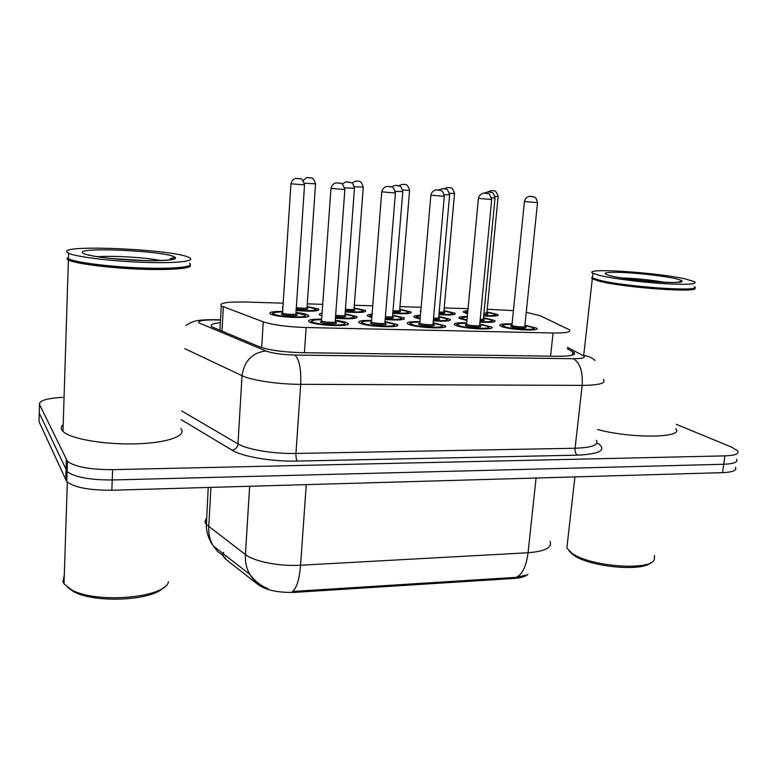 <?xml version="1.0" encoding="UTF-8"?>
<svg xmlns="http://www.w3.org/2000/svg" width="777" height="777" viewBox="0 0 777 777"><rect width="100%" height="100%" fill="white"/><g stroke="black" fill="none" stroke-linecap="round" stroke-linejoin="round"><path stroke-width="1.17" d="M524.931 325.194L536.557 328.176C541.831 331.449 510.11 329.963 501.592 326.515L500.019 325.738C498.776 324.232 502.787 323.63 512.072 323.951M479.749 324.009L491.511 326.991C497.125 330.419 463.927 328.982 455.817 325.417L454.535 324.767C453.205 323.193 457.274 322.542 466.734 322.814M433.129 322.776L445.056 325.757C451.01 329.341 416.229 327.981 408.556 324.281L407.575 323.756C406.157 322.125 410.275 321.416 419.93 321.629M384.994 321.503L397.115 324.485C403.428 328.234 366.909 326.932 359.761 323.115L359.061 322.717C357.556 321.037 361.732 320.27 371.6 320.425M335.285 320.202C340.918 320.94 344.823 321.814 346.989 322.805L347.62 323.164C354.312 327.078 315.889 325.864 309.333 321.901L308.916 321.649C307.303 319.91 311.558 319.085 321.659 319.172M483.498 317.715L494.842 320.542C495.949 322.154 490.986 322.669 479.933 322.086M466.948 320.542L459.226 318.298C458.012 317.103 460.712 316.501 467.327 316.472M438.772 316.443L450.262 319.269C451.34 321.056 445.687 321.591 433.294 320.852M420.153 319.114L414.18 317.22C412.956 316.132 415.064 315.491 420.483 315.297M392.657 315.132L404.312 317.958C405.312 319.93 398.931 320.464 385.149 319.561M371.824 317.589L367.715 316.113C366.53 315.151 367.997 314.51 372.096 314.17M345.085 313.782L356.944 316.598C357.789 318.774 350.621 319.308 335.431 318.211M321.892 315.899L319.745 314.976C318.696 314.19 319.473 313.587 322.086 313.16M295.988 312.393C301.709 313.112 305.594 313.966 307.634 314.938L308.071 315.2C314.559 318.929 276.253 317.725 270.454 313.966L270.192 313.801C268.677 312.169 272.824 311.383 282.643 311.441M486.965 311.888L497.911 314.568C498.902 316.045 494.162 316.501 483.673 315.938M467.579 313.743L463.558 312.325C462.587 311.49 464.024 310.965 467.861 310.742M443.988 310.586L455.069 313.257C456.031 314.899 450.65 315.365 438.927 314.656M399.718 309.246L410.955 311.917C411.849 313.714 405.788 314.18 392.803 313.325M354.118 307.857L365.53 310.528C366.288 312.5 359.518 312.966 345.221 311.946M307.1 306.429L318.725 309.1C319.269 311.247 311.742 311.723 296.115 310.509M282.877 307.915L282.304 307.595L282.983 306.225M283.187 303.156L245.454 302.03C226.933 301.709 218.871 303.001 221.27 305.905L263.267 321.843C272.941 324.971 287.237 326.864 306.148 327.525L553.069 332.993C566.18 333.129 571.629 332.061 569.415 329.798L540.336 315.792L526.252 312.305M222.844 555.497L225.301 558.877L258.586 585.003C266.802 590.423 278.992 592.87 295.153 592.336L513.723 578.467C520.784 577.962 525.524 576.583 527.923 574.339M513.412 310.615L487.228 309.236M468.055 308.663L444.221 307.954M421.173 307.265L399.941 306.633M372.756 305.817L354.312 305.274M322.708 304.331L307.284 303.875M420.813 311.499L420.289 311.198L420.94 310.013M223.679 552.282L222.95 554.924M735.45 467.365C737.052 470.435 732.76 472.193 722.571 472.649L723.717 464.267C733.915 463.85 738.199 462.15 736.586 459.158C738.199 462.15 733.915 463.85 723.717 464.267L112.238 479.972C89.685 480.011 74.631 477.195 67.084 471.503L39.268 413.073L39.316 411.431M260.645 584.916C256.196 582.468 252.612 579.001 249.922 574.504C246.523 568.686 245.027 562.043 245.435 554.555C254.312 561.586 279.39 566.52 300.573 565.219C299.359 579.613 296.61 588.374 292.327 591.482L516.229 577.34L526.252 575.058M722.571 472.649L111.83 490.238C89.306 490.336 74.281 487.47 66.754 481.643L39.035 421.697L39.268 413.073L67.084 471.503C74.631 477.195 89.685 480.011 112.238 479.972L723.717 464.267L724.863 455.876L112.646 469.667C90.054 469.658 74.98 466.87 67.414 461.315L39.51 404.428C39.025 400.66 46.756 398.29 62.723 397.338M676.33 424.349L731.575 447.086L737.723 450.932C739.354 453.846 735.071 455.487 724.863 455.876M220.338 322.698C212.519 323.523 209.712 324.912 211.907 326.845L259.217 346.707C268.871 350.155 283.197 352.146 302.185 352.69L557.779 356.255C570.804 356.264 576.223 355.011 574.038 352.496L567.327 348.815M650.854 562.635C642.191 572.027 589.481 566.88 573.62 555.137L569.094 550.99M654.487 555.468L654.341 559.673C649.931 571.144 589.86 566.54 572.105 553.35L566.851 548.106L567.424 543.036M694.444 287.762C702.981 293.347 623.348 287.82 598.737 281.041L592.307 278.826L591.812 277.36M694.172 287.908C694.774 292.356 621.658 286.713 599.242 280.536L593.473 278.681L592.414 278.049L592.53 276.826M694.473 286.655C704.049 292.327 623.727 286.82 598.853 280.011L592.414 277.807L592.618 276.049M678.088 282.1L678.816 282.236M599.378 275.369L592.929 273.242C581.478 267.473 657.274 272.358 685.994 279.108L694.638 281.779C697.425 284.353 686.567 284.926 662.043 283.518C639.044 281.993 611.48 278.37 599.378 275.369M675.776 428.661C684.848 437.937 632.002 438.83 597.639 429.535M168.434 581.691C166.181 597.717 96.154 604.147 71.367 589.714L64.025 583.848L62.956 581.808L64.316 574.873M169.639 259.528L170.94 259.732M180.75 428.525C187.403 435.625 167.91 442.929 136.257 443.842C104.681 444.852 70.115 438.869 62.986 431.41L61.713 429.739C60.81 427.923 61.305 426.185 63.209 424.533M170.095 259.1L172.319 259.46M67.259 252.418C56.711 243.978 175.039 249.339 189.073 257.556L189.316 257.682C196.348 261.179 176.573 263.5 144.095 262.364C111.703 261.276 76.059 256.905 68.609 253.234L67.259 252.418M189.549 263.316C195.046 266.754 175.602 269.046 144.425 268.055C113.345 267.103 78.642 262.985 69.483 259.256L67.094 257.954M189.685 265.472C190.093 272.222 86.83 267.667 70.076 259.887L67.706 258.595M190.18 265.103C193.094 268.434 171.144 270.406 139.685 269.153C108.275 267.929 75.544 263.685 68.395 260.033L67.055 259.188M163.287 587.733C151.933 600.767 94.114 603.515 73.349 591.462L67.599 587.383M225.301 558.877L225.388 557.391M258.586 585.003L258.692 583.44M295.153 592.336L295.231 591.268M513.723 578.467L513.83 577.466M550.582 356.157L553.069 332.993M304.409 352.719L306.148 327.525M261.664 347.601L263.267 321.843M221.989 331.255L223.349 306.896M206.517 518.317C204.895 520.25 204.778 522.27 206.187 524.368L245.435 554.555L249.64 486.266M306.255 484.634L300.573 565.219L528.059 552.748C526.35 566.122 522.406 574.32 516.229 577.34M536.072 478.02L528.059 552.748C545.221 551.349 552.534 547.532 550.009 541.307M223.718 555.992L217.803 551.689L213.189 545.891C209.887 540.336 208.411 534.013 208.751 526.932L210.946 487.383M111.83 490.238L112.646 469.667M65.705 480.167L66.356 459.916M220.483 320.046L215.404 319.93C202.875 319.813 197.416 320.823 199.029 322.941L265.86 350.961C272.436 353.321 282.138 354.681 294.949 355.04L573.271 358.702C583.1 358.663 586.363 357.595 583.061 355.516L567.482 347.406M596.814 443.376L598.746 443.852C606.536 450.31 599.388 454.079 577.301 455.167L297.377 461.072C272.144 461.742 242.307 456.672 232.032 450.165L181.196 419.638M39.51 404.428L39.268 413.073M603.438 379.506C606.371 383.226 599.281 385.178 582.177 385.373L575.077 448.251C592.074 447.61 599.174 444.968 596.386 440.326M573.271 358.702C580.001 362.636 582.964 371.523 582.177 385.373L300.689 384.333C278.137 384.333 251.418 380.351 242.026 375.689L237.985 443.881C247.212 449.553 273.601 453.982 295.95 453.447L575.077 448.251C574.873 451.641 575.611 453.953 577.301 455.167M265.86 350.961C252.253 352.7 244.318 360.946 242.026 375.689L184.761 348.63M181.633 410.926L237.985 443.881C237.432 447.484 235.45 449.582 232.032 450.165M294.949 355.04C299.32 359.324 301.233 369.085 300.689 384.333L295.95 453.447C295.814 457.177 296.29 459.722 297.377 461.072M583.061 355.516C587.645 355.779 591.627 357.41 594.988 360.402M214.384 319.668L215.404 319.93M572.309 355.167L572.698 351.622M315.802 309.042L316.851 310.732M296.144 310.033C310.227 311.159 316.55 310.722 315.112 308.722L307.07 306.905L315.316 308.751M307.226 308.275L307.838 308.518C308.013 309.654 304.147 309.78 296.222 308.877M303.137 180.575C306.206 177.826 307.673 176.865 307.527 177.69L310.635 177.875C310.042 178.613 312.781 175.349 315.53 183.867L304.429 183.207M308.314 177.68L310.441 177.836L308.314 177.68M296.309 307.595C302.894 308.459 306.459 308.42 307.032 307.498L315.53 183.984M271.95 314.598L272.465 313.85M272.309 314.714L272.63 313.471C273.164 313.296 271.697 312.092 282.614 311.946C274.971 312.014 272.028 312.704 273.766 314.044C278.875 317.278 311.499 318.094 304.38 314.85L295.95 312.898C305.41 314.374 303.778 314.695 305.186 315.277L306.128 317.006M296.785 314.656C300.243 316.268 284.061 315.85 281.478 314.248L282.42 313.374M282.566 312.636L282.653 313.15C284.761 314.462 298.164 314.889 295.911 313.578L304.535 185.013M282.614 313.384L281.624 313.84L282.537 313.082L290.938 183.926C292.531 177.855 297.028 178.37 295.93 178.487L299.378 178.652C299.776 179.934 301.282 175.495 304.545 184.897L290.948 183.799M299.242 178.613L297.018 178.457L299.242 178.613M310.703 322.474L311.227 321.639M321.62 319.716C313.607 319.765 310.625 320.522 312.694 321.989C318.56 325.427 351.602 326.175 343.706 322.727L335.246 320.736M335.353 322.28L336.014 322.542C339.86 324.262 323.465 323.883 320.503 322.173L321.425 321.212M321.561 320.454L321.697 321.037C324.077 322.426 337.519 322.853 335.188 321.474L344.852 189.685M321.678 321.202L320.6 321.697L321.532 320.94L330.953 188.558C332.527 182.391 337.228 182.818 336.383 182.954L339.627 183.149C340.083 184.508 341.472 179.837 344.862 189.559L330.963 188.422M339.471 183.11L337.218 182.945L339.471 183.11M344.434 323.067L345.619 325.097M362.325 310.237L363.665 312.092M345.25 311.499C358.352 312.422 363.859 311.936 361.781 310.042L354.079 308.314L361.985 310.072M354.021 309.246L354.72 309.838C355.575 310.858 352.437 311.062 345.328 310.441M351.796 182.935L355.74 181.07L358.518 181.264C357.944 182.012 360.586 178.729 363.296 187.17L354.37 186.713M356.255 181.07L358.323 181.216L356.255 181.07M345.425 309.217C351.175 309.77 354.04 309.664 354.04 308.877L363.286 187.276M407.488 311.451L409.1 313.413M392.832 312.898C404.904 313.636 409.644 313.112 407.051 311.324L399.679 309.683L407.255 311.354M398.786 185.713L402.35 184.353L404.943 184.547C404.37 185.285 406.993 182.061 409.605 190.375L402.729 190.083M402.729 184.363L404.73 184.508L402.729 184.363M393.016 310.693C397.707 311.023 399.922 310.868 399.64 310.227L409.596 190.472M400.204 311.13C401.447 312.033 399.019 312.286 392.919 311.898M451.35 312.655L453.214 314.685M438.966 314.238C449.97 314.811 453.982 314.248 450.99 312.568L443.949 311.014L451.184 312.597M444.017 312.267L444.347 312.383C445.804 313.17 444.046 313.461 439.054 313.257M444.017 188.753L447.503 187.539L449.961 187.733C449.397 188.461 452.01 185.285 454.535 193.483L449.572 193.327M447.795 187.548L449.737 187.684L447.795 187.548M439.16 312.072C442.705 312.228 444.289 312.043 443.9 311.528L454.526 193.57M483.712 315.52C493.638 315.948 496.95 315.365 493.648 313.772L486.926 312.305L493.949 313.84L496.056 315.918M487.004 313.529L487.198 313.587C488.723 314.267 487.597 314.578 483.799 314.539M487.713 191.861L491.297 190.637L493.648 190.821C493.084 191.54 495.687 188.422 498.135 196.494L494.978 196.455M491.53 190.647L493.414 190.783L491.53 190.647M483.916 313.354L486.878 312.791L498.125 196.581M467.793 311.441C465.889 311.791 465.831 312.325 467.647 313.034M321.474 315.763L321.95 315.083M335.47 317.725C349.271 318.716 355.147 318.182 353.108 316.132L345.046 314.277M345.143 315.705L345.746 315.938C346.513 317.055 343.113 317.269 335.547 316.569M335.645 315.287C341.841 315.918 344.959 315.802 344.998 314.928L354.448 188.432M349.281 182.129L347.134 181.973L349.281 182.129M353.739 316.385L355.011 318.327M342.346 184.12C345.27 182.032 346.649 181.313 346.493 181.964L351.389 182.702C352.311 182.663 353.341 184.528 354.458 188.316L344.745 187.811M369.415 316.899L369.91 316.258M385.188 319.085C397.892 319.871 402.933 319.298 400.31 317.366L392.608 315.617L400.524 317.395M372.028 314.986C370.279 315.394 370.134 315.928 371.581 316.618L371.892 316.744M393.181 317.181C394.425 318.162 391.793 318.444 385.275 318.007M385.382 316.754C390.462 317.123 392.861 316.948 392.56 316.229L402.787 191.744M397.727 185.528L395.648 185.382L397.727 185.528M400.815 317.531L402.399 319.609M391.443 186.888L395.202 185.373L399.805 186.101C400.718 186.062 401.719 187.898 402.797 191.628L395.318 191.317M433.333 320.396C444.9 320.998 449.145 320.386 446.076 318.57L438.723 316.909L446.289 318.599M416.19 318.114C414.967 317.443 416.375 316.705 420.425 315.889C416.87 316.249 416.132 316.89 418.22 317.832L420.202 318.473M438.782 318.249L439.16 318.385C440.656 319.24 438.752 319.561 433.43 319.337M433.537 318.104C437.393 318.279 439.102 318.075 438.675 317.492L449.621 194.949M444.658 188.821L442.637 188.685L444.658 188.821M446.484 318.677L448.348 320.843M438.646 189.996L442.298 188.665L444.823 188.869C445.25 190.142 446.6 185.8 449.63 194.842L444.25 194.677M621.338 277.913C635.887 278.428 650.398 279.895 664.889 282.313M610.421 275.845C600.495 272.999 604.632 271.872 622.804 272.465C639.733 273.213 663.956 276.029 675.553 278.661C686.975 281.585 683.498 282.818 665.131 282.352C647.358 281.633 621.153 278.496 610.421 275.845M97.31 256.711C112.791 255.468 146.173 257.517 160.975 260.567M82.896 253.098C73.844 246.62 165.404 250.786 174.679 257.051C179.963 259.79 163.121 261.47 137.607 260.402C112.15 259.363 85.994 255.827 82.896 253.098M460.897 319.085L461.344 318.541M479.972 321.639C490.365 322.076 493.861 321.435 490.462 319.726L483.449 318.172M467.278 316.997C462.092 317.201 460.81 317.871 463.442 319.026L466.996 319.988M483.508 319.473L483.75 319.551C485.334 320.289 484.11 320.629 480.079 320.58M480.196 319.357C482.77 319.366 483.838 319.162 483.401 318.716L495.017 198.048M490.141 192.016L488.179 191.88L490.141 192.016M490.802 319.813L492.929 322.028M484.158 193.201L487.907 191.87L492.21 192.599C493.113 192.579 494.055 194.367 495.027 197.95L491.608 197.921M360.819 323.543L361.344 322.766M361.179 323.669L361.528 322.368C362.47 321.969 360.577 321.056 371.561 320.93C363.451 320.95 360.606 321.697 363.014 323.193C369.57 326.593 401.524 327.321 393.016 323.912L384.955 322.028L393.24 323.941M385.577 323.737C389.724 325.427 373.873 325.058 370.571 323.368L371.727 322.348M371.503 321.649L371.736 322.261C374.32 323.591 387.092 324.048 384.897 322.737L395.396 193.114M371.717 322.377L370.551 322.853L371.464 322.105L381.74 191.977C383.265 185.917 388.131 186.315 387.412 186.48L390.307 186.684C390.627 187.888 392.531 183.741 395.415 192.987L381.75 191.851M390.141 186.635L387.956 186.49L390.141 186.635M393.599 324.116L395.124 326.321M409.314 324.582L409.819 323.863M409.654 324.699L410.023 323.436C410.955 323.018 409.382 322.164 419.891 322.125C411.693 322.096 408.974 322.834 411.703 324.359C418.91 327.729 449.834 328.428 440.763 325.058L433.08 323.281L440.977 325.087M433.556 324.883C437.995 326.563 422.649 326.204 419.026 324.533C417.939 324.028 418.317 323.679 420.163 323.485M419.833 322.805L420.163 323.436C422.931 324.728 435.091 325.213 433.022 323.951L444.308 196.435M420.153 323.514L418.89 323.97L419.794 323.242L430.856 195.299C432.294 189.355 437.354 189.695 436.645 189.899L441.297 190.647C442.23 190.608 443.24 192.492 444.318 196.319L430.866 195.173M439.151 190.054L437.043 189.909L439.151 190.054M441.229 325.194L443.075 327.505M456.254 325.582L456.74 324.932M456.575 325.699C456.128 324.883 456.565 322.999 466.686 323.29C458.401 323.203 455.798 323.941 458.867 325.485C466.666 328.817 496.61 329.497 487.014 326.165L479.7 324.495L487.228 326.194M479.72 325.893L480.031 326C484.731 327.661 469.871 327.311 465.947 325.66C464.714 325.126 465.093 324.776 467.064 324.601C469.988 325.825 481.594 326.33 479.642 325.126L491.666 199.64M466.627 323.931L478.389 198.504C479.749 192.667 485.003 192.978 484.236 193.201L486.781 193.405C487.16 194.668 488.743 190.355 491.676 199.534L478.399 198.388M486.587 193.356L484.547 193.22L486.587 193.356M467.064 324.621L465.695 325.058L467.064 324.582M487.393 326.262L489.539 328.642M501.719 326.563L502.185 325.971M512.024 324.427C503.651 324.291 501.165 325.009 504.555 326.583C512.917 329.875 541.919 330.536 531.837 327.243L524.883 325.67L532.041 327.272M524.912 327.02L525.058 327.078C530.011 328.72 515.617 328.389 511.421 326.748C510.033 326.194 510.402 325.835 512.509 325.68M511.965 325.019L512.509 325.689C515.559 326.894 526.66 327.408 524.815 326.262L537.519 202.748M512.509 325.699L511.043 326.117L511.926 325.408L524.407 201.602C525.699 195.882 531.128 196.163 530.303 196.416L534.625 197.135C535.528 197.076 536.499 198.912 537.538 202.651L524.417 201.496M532.527 196.562L530.545 196.426L532.527 196.562M532.148 327.311L534.576 329.739M536.557 328.176L536.441 329.263M491.511 326.991L491.404 328.147M445.056 325.757L444.939 326.981M397.115 324.485L397.008 325.786M347.62 323.164L347.513 324.533M494.842 320.542L494.735 321.561M450.262 319.269L450.165 320.347M404.312 317.958L404.215 319.104M356.944 316.598L356.847 317.803M308.071 315.2L307.983 316.462M497.911 314.568L497.824 315.472M455.069 313.257L454.982 314.219M410.955 311.917L410.878 312.937M365.53 310.528L365.452 311.596M318.725 309.1L318.648 310.217M223.417 556.886L223.485 555.749M219.91 330.4L221.27 305.905M268.065 588.675C260.907 585.868 254.856 581.138 249.922 574.504L213.189 545.891C209.178 540.161 206.886 533.77 206.293 526.719L208.217 487.461M66.754 481.643L67.414 461.315M185.926 325.417C189.763 323.018 192.774 321.62 194.969 321.222C195.144 321.115 200.175 319.502 214.84 319.677L220.503 319.813M573.805 354.584L574.038 352.496M311.072 322.601C310.586 321.727 310.771 319.609 321.62 319.697M335.246 320.726L343.92 322.756M467.803 311.402C465.753 312.033 464.976 312.616 465.472 313.17M321.814 315.88L321.94 315.161M345.046 314.267L353.321 316.161M369.745 317.016C369.153 316.424 369.92 315.734 372.028 314.947M572.707 554.506L571.163 552.69M574.912 476.903L566.851 548.106M592.307 278.826L583.78 354.613M592.414 278.049L591.851 278.516M593.473 278.681L593.026 278.127M592.929 273.242L592.414 277.807M608.469 275.34L611.062 275.932C630.555 281.031 686.256 284.333 680.963 281.342L677.787 282.333M169.26 259.974L169.425 259.771C171.396 258.051 172.853 257.459 173.805 257.983C175.602 259.858 166.161 260.732 145.513 260.625L111.48 258.518C104.856 257.877 92.919 256.157 88.442 254.953L88.083 255.011M68.609 253.234L68.434 258.799M70.076 259.887L69.483 259.256M68.221 258.984L67.57 259.576M68.395 260.033L62.986 431.41M67.327 482.177L64.025 583.848M73.349 591.462L71.367 589.714M461.198 319.182C459.829 318.269 461.859 317.531 467.278 316.987M483.459 318.152L490.666 319.765M502.029 326.67L502.447 325.505C503.399 325.136 501.748 324.32 512.024 324.417"/></g></svg>
